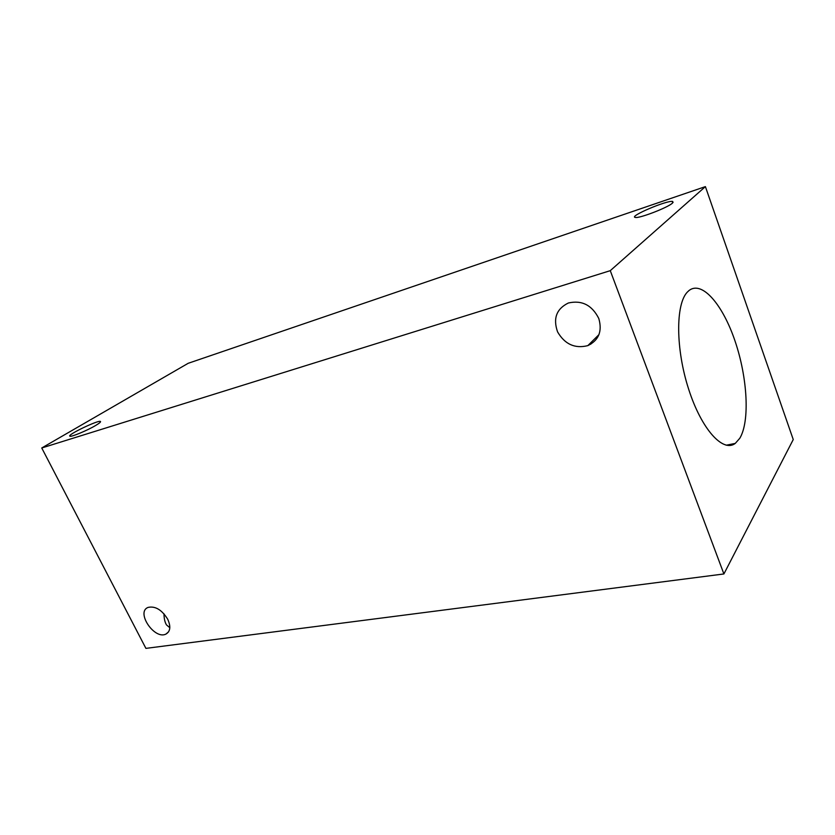 <?xml version="1.0" encoding="UTF-8"?>
<svg xmlns="http://www.w3.org/2000/svg" width="835" height="835" viewBox="0 0 835 835"><rect width="100%" height="100%" fill="white"/><g stroke="black" fill="none" stroke-linecap="round" stroke-linejoin="round"><path stroke-width="1.25" d="M41.75 447.977L188.188 363.298L705.398 186.623L793.25 439.544L723.903 573.958L145.906 648.378L41.75 447.977L610.27 270.665L723.903 573.958M672.415 203.155C667.624 207.717 638.827 218.728 635.278 217.413C628.369 216.568 667.123 200.035 672.686 201.454L672.415 203.155M169.818 627.722L166.468 624.883C164.86 622.232 164.036 618.547 163.994 613.819M95.649 425.474C87.153 430.557 70.798 437.331 69.858 436.173C66.81 434.962 98.645 419.702 100.461 421.466C101.004 421.905 99.396 423.241 95.649 425.474M598.799 318.521C602.442 331.276 598.789 340.315 587.83 345.627C574.877 348.863 564.794 344.27 557.571 331.871C552.885 318.469 556.475 308.846 568.353 303.001C581.901 299.942 592.046 305.119 598.799 318.521M167.71 619.226C170.998 626.542 170.392 631.51 165.894 634.109C154.36 639.975 135.625 611.961 148.098 607.4C155.31 605.866 161.844 609.8 167.71 619.226M590.961 342.527L590.752 344.239M739.81 438.25L735.259 443.406C723.047 452.883 701.494 429.336 688.645 389.162C675.651 349.113 675.536 304.284 687.299 292.135L689.063 290.486C702.12 280.289 722.912 304.817 735.144 341.369C747.513 377.806 750.007 421.278 739.81 438.25M610.27 270.665L705.398 186.623M672.686 201.454L673.062 202.508M587.83 345.627L598.977 334.605M165.894 634.109L168.597 631.813M726.189 445.212L735.259 443.406"/></g></svg>
